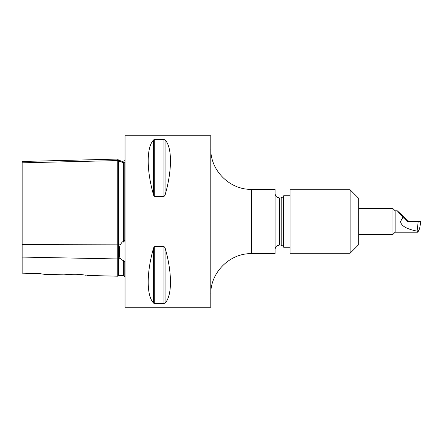 <?xml version="1.0" encoding="UTF-8"?>
<svg xmlns="http://www.w3.org/2000/svg" width="443" height="443" viewBox="0 0 443 443"><rect width="100%" height="100%" fill="white"/><g stroke="black" fill="none" stroke-linecap="round" stroke-linejoin="round"><path stroke-width="0.66" d="M69.839 274.35L67.701 274.499C56.743 275.74 73.665 273.165 83.716 274.904L86.224 275.286M118.63 159.912L118.63 161.352L120.119 161.318L119.056 159.906L118.63 159.912A0.858 0.858 0 0 1 117.755 159.081L117.755 276.205L118.608 275.369L123.348 275.485L123.348 260.085L124.184 262.322L125.042 261.01M120.119 161.318L122.406 162.437L124.184 162.509L124.095 162.232M125.042 241.906L124.184 239.741C124.367 240.97 124.09 241.767 123.348 242.138L122.406 241.778L120.119 244.852L119.377 248.014L119.377 256.087L120.119 258.33L122.406 260.279L123.348 260.085M408.928 221.5L397.271 210.785L402.909 217.286L400.538 221.5C401.048 225.852 406.574 229.064 417.107 231.141L418.203 221.5L407.267 221.5L402.909 217.286M418.203 221.5L420.85 221.5L419.571 228.776L417.815 232.215L395.128 232.215L395.128 210.785L392.985 208.636L358.686 208.636M395.128 232.215L392.985 234.364L392.985 208.636M350.114 189.776L358.686 198.348L358.686 244.652L350.114 253.224L350.114 189.776L290.093 189.776L290.093 253.224L350.114 253.224M275.086 249.365C275.363 246.336 277.545 245.428 277.49 245.516L279.378 245.079L279.378 197.921L281.189 197.921L283.044 196.847L283.664 195.778L283.664 247.222L290.093 247.222M251.513 189.349L275.086 189.349L275.086 253.651L251.513 253.651C229.751 253.091 210.226 272.617 210.785 294.379L210.785 221.5L210.785 307.243L125.042 307.243L125.042 135.757L210.785 135.757L210.785 221.5L210.785 148.621C210.226 170.383 229.751 189.909 251.513 189.349L251.513 253.651M165.067 139.894C172.266 147.403 172.266 170.04 165.067 195.186L163.954 196.509L154.723 196.509L153.605 195.186C146.406 170.04 146.406 147.403 153.605 139.894L154.723 139.479L163.954 139.479L165.067 139.894L165.067 195.186L163.954 196.509L163.954 139.479M154.723 196.509L154.723 139.479L153.605 139.894L153.605 195.186L153.97 196.016M39.3 273.553C46.321 274.61 46.299 274.605 39.3 273.553L22.15 273.165L22.15 161.479L117.755 159.081M124.184 239.646L124.184 162.531L125.042 161.584M85.66 275.192L80.56 274.549M80.117 274.51L77.974 274.355M75.72 274.267L73.355 274.245M44.394 274.306L64.318 274.859M125.042 276.388L124.184 276.366L124.184 262.322M163.954 246.491L165.067 247.814C172.266 272.96 172.266 295.597 165.067 303.106L163.954 303.521L154.723 303.521L153.605 303.106C146.406 295.597 146.406 272.96 153.605 247.814L154.723 246.491L163.954 246.491L163.954 303.521M153.605 247.814L153.605 303.106L153.97 303.366M165.067 303.106L165.067 247.814L164.702 246.978M417.815 232.215L417.107 231.141M119.377 160.405L122.406 161.479L125.042 160.576M22.15 244.602L120.119 244.852M22.15 257.084L117.755 258.95A0.858 0.664 180 0 1 118.63 258.297L120.119 258.33M118.63 275.369L118.63 161.352A0.858 0.803 -0 0 1 117.755 160.576L22.15 162.814M119.377 256.087L119.377 248.014M283.044 196.847L283.044 246.153L283.664 247.222M281.189 197.921L281.189 245.079L283.044 246.153M123.348 242.138L123.348 162.276M154.723 246.491L154.723 303.521M397.271 210.785L395.128 210.785M283.664 195.778L290.093 195.778M87.094 275.435L117.755 276.205M123.348 275.485L124.184 276.343M119.377 160.228L119.056 159.906M279.378 245.079L281.189 245.079M279.378 197.921L277.49 197.484C277.545 197.572 275.363 196.664 275.086 193.635M392.985 234.364L358.686 234.364"/></g></svg>
